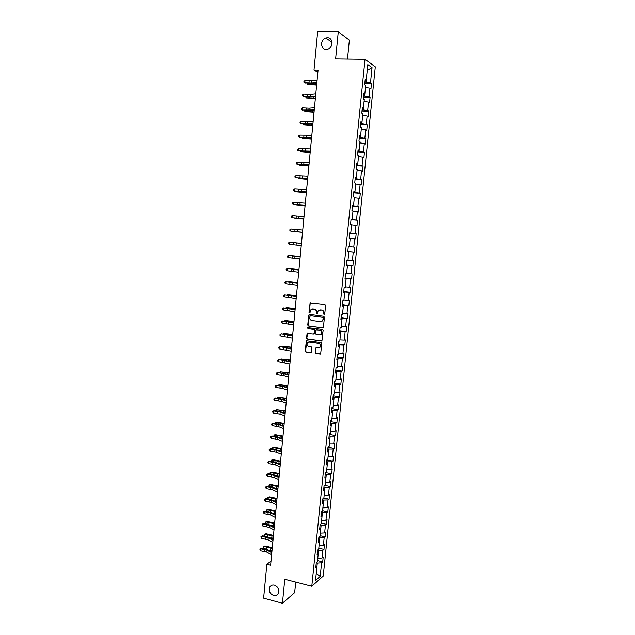 <?xml version="1.0" encoding="UTF-8"?>
<svg xmlns="http://www.w3.org/2000/svg" width="635" height="635" viewBox="0 0 635 635"><rect width="100%" height="100%" fill="white"/><g stroke="black" fill="none" stroke-linecap="round" stroke-linejoin="round"><path stroke-width="0.95" d="M324.096 314.952L324.707 314.428L325.604 305.419L324.898 304.467L310.102 302.895L308.991 312.364L309.92 312.872L310.952 309.697L314.142 309.134C315.643 309.491 316.397 310.507 316.389 312.158L316.27 313.325L317.214 313.825L318.222 310.674L321.453 310.078C322.969 310.444 323.723 311.46 323.715 313.118L324.096 314.952M274.487 585.184C272.51 584.756 270.97 585.343 269.867 586.931C268.407 590.764 269.621 593.598 273.494 595.424C275.503 595.868 277.058 595.273 278.162 593.638C279.575 589.796 278.344 586.986 274.487 585.184M327.335 37.759L325.834 37.989C319.992 39.497 320.342 49.617 326.215 49.371L327.898 49.086C333.629 47.434 333.137 37.473 327.335 37.759M315.309 352.584L316.008 353.536L320.643 353.878L321.826 343.495L321.119 342.535L306.387 340.741L305.221 351.076L305.911 352.028L310.658 352.735L311.515 352.02L311.928 347.797L311.229 346.845L308.872 346.496C307.015 345.734 306.578 344.456 307.578 342.654L309.316 342.019L318.579 343.368C320.445 344.106 320.889 345.376 319.929 347.178L315.92 347.877L315.309 352.584L316.325 353.465L320.397 354.068M347.488 59.071L349.361 40.164L338.272 31.766L335.621 58.912L365.022 59.301L311.801 586.288L284.774 579.303L282.44 603.25L263.62 598.17L266.851 564.253L270.613 565.213L318.072 70.136L314 70.056L317.857 72.35M338.272 31.766L317.659 31.75L314 70.056M322.564 327.962L323.437 327.223L324.429 317.246L323.723 316.293L309.578 314.42L308.721 315.158L307.753 325.072L308.451 326.017L322.937 327.914M323.128 330.39L321.937 340.812L307.181 339.042L306.483 338.09L307.11 333.375L313.452 333.947L314.317 333.216L314.595 330.398L313.888 329.446L307.959 328.628L307.626 327.612L322.421 329.438L323.128 330.39M365.022 59.301L375.293 66.826L323.239 576.08L311.801 586.288M317.548 560.594L322.707 561.864L323.191 557.078L322.088 557.998L322.874 550.307L323.977 549.402L324.469 544.6L323.366 545.489L324.152 537.766L325.247 536.908L325.739 532.09L324.644 532.932L325.43 525.193L326.525 524.375L327.025 519.541L325.922 520.343L326.715 512.58L327.811 511.802L328.303 506.952L327.208 507.714L328.001 499.928L329.097 499.189L329.589 494.332L328.501 495.054L329.295 487.243L330.39 486.545L330.883 481.671L329.795 482.354L330.597 474.512L331.684 473.861L332.176 468.971L331.089 469.614L331.891 461.748L332.978 461.137L333.478 456.232L332.391 456.835L333.2 448.953L334.28 448.373L334.78 443.46L333.7 444.016L334.502 436.11L335.582 435.578L336.09 430.641L335.01 431.157L335.82 423.228L336.891 422.743L337.399 417.79L336.32 418.267L337.129 410.313L338.209 409.861L338.709 404.9L337.637 405.336L338.455 397.359L339.527 396.954L340.035 391.97L338.963 392.366L339.781 384.358L340.844 384L341.352 379.008L340.289 379.349L341.106 371.324L342.17 371.007L342.678 365.998L341.614 366.3L342.44 358.251L343.495 357.973L344.011 352.949L342.948 353.211L343.773 345.138L344.829 344.908L345.345 339.868L344.289 340.082L345.115 331.986L346.17 331.795L346.686 326.739L345.63 326.914L346.456 318.794L347.512 318.643L348.028 313.579L346.972 313.706L347.805 305.554L348.853 305.459L349.377 300.371L348.321 300.458L349.155 292.283L350.202 292.227L350.726 287.123L349.679 287.163L350.512 278.971L351.56 278.955L352.076 273.844L351.036 273.836L351.869 265.613L352.917 265.644L353.441 260.517L352.401 260.461L353.235 252.214L354.274 252.293L354.798 247.15L353.766 247.055L354.608 238.776L355.64 238.903L356.171 233.744L355.132 233.601L355.981 225.298L357.013 225.473L357.537 220.289L356.505 220.107L357.354 211.78L358.386 211.995L358.918 206.804L357.886 206.565L358.735 198.215L359.767 198.477L360.299 193.27L359.267 192.992L360.124 184.61L361.148 184.92L361.68 179.697L360.656 179.372L361.513 170.966L362.537 171.323L363.069 166.084L362.053 165.711L362.91 157.282L363.926 157.686L364.458 152.424L363.442 152.003L364.307 143.55L365.323 144.002L365.855 138.732L364.847 138.255L365.712 129.778L366.72 130.278L367.26 124.984L366.252 124.468L367.117 115.959L368.125 116.507L368.665 111.204L367.657 110.633L368.53 102.1L369.53 102.695L370.078 97.377L369.07 96.758L369.943 88.201L370.943 88.844L371.491 83.502L370.491 82.844L372.039 67.62L367.816 64.579L366.252 80.026L365.22 79.335L364.665 84.796L365.704 85.463L364.823 94.147L363.784 93.512L363.236 98.949L364.276 99.568L363.395 108.236L362.355 107.648L361.799 113.07L362.847 113.633L361.974 122.269L360.926 121.73L360.378 127.143L361.426 127.659L360.553 136.263L359.505 135.779L358.958 141.168L360.013 141.637L359.14 150.209L358.084 149.773L357.545 155.146L358.6 155.567L357.727 164.116L356.672 163.727L356.132 169.085L357.188 169.458L356.322 177.983L355.267 177.641L354.727 182.983L355.783 183.301L354.925 191.802L353.862 191.508L353.322 196.834L354.386 197.104L353.528 205.573L352.465 205.335L351.925 210.637L352.989 210.86L352.139 219.305L351.068 219.115L350.536 224.401L351.599 224.576L350.75 232.997L349.679 232.855L349.147 238.125L350.218 238.252L349.369 246.642L348.29 246.547L347.758 251.801L348.837 251.881L347.766 251.762M322.707 561.864L321.596 562.808L320.215 576.389L315.524 580.541L316.921 566.785L315.77 567.753L316.27 562.872L317.413 561.911L318.198 554.117L317.063 555.046L317.556 550.148L318.699 549.235L319.492 541.409L318.349 542.298L318.849 537.385L319.984 536.511L320.778 528.661L319.643 529.511L320.143 524.581L321.278 523.748L322.08 515.882L320.945 516.684L321.445 511.746L322.572 510.953L323.374 503.063L322.247 503.825L322.747 498.864L323.874 498.118L324.683 490.196L323.548 490.918L324.056 485.95L325.183 485.243L325.985 477.298L324.858 477.98L325.366 472.996L326.493 472.329L327.295 464.36L326.176 465.003L326.684 459.994L327.803 459.375L328.612 451.382L327.493 451.977L328.001 446.961L329.12 446.381L329.93 438.364L328.819 438.92L329.327 433.888L330.438 433.348L331.256 425.307L330.144 425.815L330.652 420.767L331.764 420.275L332.581 412.21L331.47 412.679L331.986 407.614L333.097 407.17L333.915 399.074L332.803 399.494L333.319 394.414L334.431 394.017L335.248 385.897L334.145 386.278L334.661 381.183L335.764 380.825L336.59 372.681L335.486 373.015L336.002 367.903L337.106 367.594L337.931 359.426L336.836 359.712L337.352 354.584L338.455 354.314L339.28 346.131L338.185 346.369L338.709 341.225L339.804 341.003L340.638 332.788L339.542 332.986L340.058 327.827L341.154 327.644L341.987 319.405L340.9 319.556L341.424 314.388L342.511 314.254L343.352 305.991L342.265 306.094L342.789 300.903L343.876 300.815L344.718 292.521L343.63 292.584L344.154 287.377L345.242 287.337L346.083 279.019L345.003 279.035L345.527 273.812L346.615 273.812L347.456 265.47L346.377 265.438L346.908 260.199L347.988 260.247L348.837 251.881M322.088 557.998L317.778 558.268L318.572 550.553L317.54 550.307M318.572 550.553L322.874 550.307M318.198 554.117L317.246 553.212M318.81 537.742L319.842 537.988L319.048 545.719M319.056 545.727L323.366 545.489M319.842 537.988L324.152 537.766M319.492 541.409L318.532 540.536M324.644 532.932L320.326 533.146L321.119 525.383L320.088 525.145M321.119 525.383L325.43 525.193M320.778 528.661L319.818 527.82M321.366 512.516L322.405 512.747L321.604 520.525M321.612 520.525L325.922 520.343M322.405 512.747L326.715 512.58M322.08 515.882L321.104 515.072M327.208 507.714L322.89 507.873L323.683 500.07L322.651 499.84M323.683 500.07L328.001 499.928M323.374 503.063L322.405 502.285M328.501 495.054L324.175 495.181L324.977 487.355L323.937 487.132M324.977 487.355L329.295 487.243M324.683 490.196L323.699 489.45M329.795 482.354L325.461 482.449L326.271 474.599L325.223 474.385M326.271 474.599L330.597 474.512M325.985 477.298L325.001 476.591M331.089 469.614L326.755 469.686L327.565 461.812L326.517 461.597M327.565 461.812L331.891 461.748M327.295 464.36L326.311 463.685M332.391 456.835L328.057 456.875L328.866 448.977L327.819 448.778M328.866 448.977L333.2 448.953M328.612 451.382L327.62 450.739M333.7 444.016L329.359 444.032L330.168 436.11L329.12 435.912M330.168 436.11L334.502 436.11M329.93 438.364L328.93 437.753M335.01 431.157L330.668 431.149L331.478 423.204L330.43 423.013M331.478 423.204L335.82 423.228M331.256 425.307L330.256 424.728M336.32 418.267L331.978 418.227L332.788 410.258L331.74 410.075M332.788 410.258L337.129 410.313M332.581 412.21L331.573 411.67M337.637 405.336L333.288 405.265L334.105 397.272L333.05 397.089M334.105 397.272L338.455 397.359M333.915 399.074L332.899 398.566M338.963 392.366L334.605 392.263L335.423 384.246L334.367 384.072M335.423 384.246L339.781 384.358M335.248 385.897L334.232 385.421M335.693 371.015L336.748 371.181L335.931 379.222M335.939 379.23L340.289 379.349M336.748 371.181L341.106 371.324M336.59 372.681L335.566 372.237M341.614 366.3L337.256 366.149L338.082 358.077L337.018 357.918M338.082 358.077L342.44 358.251M337.931 359.426L336.907 359.021M342.948 353.211L338.582 353.028L339.408 344.932L338.344 344.781M315.889 348.321L315.627 352.512M339.408 344.932L343.773 345.138M339.28 346.131L338.249 345.757M344.289 340.082L339.916 339.868L340.749 331.748L339.677 331.605M340.749 331.748L345.115 331.986M340.638 332.788L339.598 332.454M345.63 326.914L341.257 326.668L342.09 318.532L341.019 318.389M342.09 318.532L346.456 318.794M341.987 319.405L340.947 319.103M342.36 305.125L343.432 305.26L342.598 313.428M342.606 313.428L346.972 313.706M343.432 305.26L347.805 305.554M343.352 305.991L342.297 305.721M348.321 300.458L343.94 300.149L344.781 291.957L343.71 291.83M344.781 291.957L349.155 292.283M344.718 292.521L343.662 292.291M349.679 287.163L345.289 286.829L346.131 278.614L345.059 278.495M346.131 278.614L350.512 278.971M346.083 279.019L345.019 278.821M346.408 265.113L347.488 265.232L346.647 273.471M346.654 273.471L351.036 273.836M347.488 265.232L351.869 265.613M347.456 265.47L346.392 265.311M352.401 260.461L348.004 260.072L348.853 251.801L347.774 251.69M348.853 251.801L353.235 252.214M353.766 247.055L349.369 246.626L350.21 238.331L354.608 238.776M355.981 225.298L351.576 224.822L350.742 233.14L349.655 233.045M350.742 233.14L355.132 233.601M350.75 232.997L349.671 232.926M357.354 211.78L352.949 211.272L352.115 219.615L351.028 219.519M352.115 219.615L356.505 220.107M352.139 219.305L351.052 219.273M358.735 198.215L354.33 197.675L353.489 206.05L352.401 205.962M353.489 206.05L357.886 206.565M353.528 205.573L352.441 205.573M360.124 184.61L355.711 184.039L354.87 192.437L353.774 192.357M354.87 192.437L359.267 192.992M354.925 191.802L353.83 191.841M361.513 170.966L357.1 170.363L356.251 178.784L355.155 178.713M356.251 178.784L360.656 179.372M356.322 177.983L355.227 178.054M362.91 157.282L358.489 156.647L357.64 165.092L356.545 165.029M357.64 165.092L362.053 165.711M357.727 164.116L356.624 164.235M364.307 143.55L359.886 142.883L359.029 151.36L357.934 151.297M359.029 151.36L363.442 152.003M359.14 150.209L358.029 150.368M365.712 129.778L361.283 129.08L360.426 137.581L359.331 137.525M360.426 137.581L364.847 138.255M360.553 136.263L359.434 136.454M367.117 115.959L362.688 115.229L361.831 123.754L360.728 123.706M361.831 123.754L366.252 124.468M361.974 122.269L360.847 122.499M368.53 102.1L364.093 101.338L363.236 109.887L362.133 109.847M363.236 109.887L367.657 110.633M363.395 108.236L362.267 108.498M369.943 88.201L365.506 87.4L364.641 95.98L363.537 95.948M364.641 95.98L369.07 96.758M364.823 94.147L363.688 94.456M372.039 67.62L367.236 70.366L366.062 82.026L364.95 82.002M366.062 82.026L370.491 82.844M366.252 80.026L365.117 80.367M282.44 603.25L294.648 592.645L295.696 582.128M270.994 561.213L266.851 564.253M320.215 576.389L316.246 573.492L317.302 563.078L316.309 562.832M317.302 563.078L321.596 562.808M316.921 566.785L315.968 565.848M364.815 83.344L371.491 83.502M363.41 97.171L370.078 97.377M362.013 110.958L368.665 111.204M360.624 124.698L367.26 124.984M359.235 138.406L365.855 138.732M357.854 152.059L364.458 152.424M356.481 165.679L363.069 166.084M355.1 179.253L361.68 179.697M353.735 192.786L360.299 193.27M352.369 206.28L358.918 206.804M351.004 219.726L357.537 220.289M349.647 233.14L356.171 233.744M347.774 251.635L354.274 252.293M346.424 264.946L352.917 265.644M345.083 278.217L351.56 278.955M343.741 291.449L350.202 292.227M342.408 304.641L348.853 305.459M341.074 317.794L347.512 318.643M316.643 329.803L319.842 330.271C321.715 331.018 322.159 332.303 321.167 334.121L319.389 334.78L316.111 334.32L315.412 333.367L315.905 330.057L319.842 330.271M339.749 330.906L346.17 331.795M338.423 343.979L344.829 344.908M337.106 357.013L343.495 357.973M335.788 370.007L342.17 371.007M334.478 382.969L340.844 384M333.177 395.883L339.527 396.954M331.867 408.757L338.209 409.861M330.573 421.6L336.891 422.743M329.271 434.403L335.582 435.578M327.977 447.167L334.28 448.373M326.827 459.915L332.978 461.137M325.898 472.678L331.684 473.861M324.937 485.394L330.39 486.545M323.882 498.062L329.097 499.189M322.604 510.643L327.811 511.802M321.334 523.184L326.525 524.375M320.072 535.694L325.247 536.908M318.802 548.164L323.977 549.402M324.382 314.904L324.033 313.087C324.041 311.42 323.286 310.412 321.77 310.047L321.453 310.078M319.889 309.912L321.77 310.047M312.603 308.959L314.46 309.102C315.968 309.459 316.714 310.467 316.706 312.126L317.048 313.944M310.745 302.681L310.19 303.395L309.316 312.333L309.761 312.984M309.57 314.42L309.047 315.127L308.078 325.025L308.777 325.969L322.882 327.906M323.231 318.032L322.739 317.365L310.324 315.714L309.602 317.452C309.594 319.103 310.34 320.111 311.841 320.477L320.318 321.62L322.405 320.85L323.548 317.992L322.739 317.365M310.404 315.706L323.048 317.325M321.112 321.596L322.723 320.802L323.112 319.254M323.548 317.992L323.421 319.214M307.705 333.137L306.808 338.034L307.507 338.979L321.667 341.011M313.833 333.891L314.635 333.161L314.912 330.351L314.214 329.398L307.959 328.628M308.094 327.454L308.285 328.573M320.167 334.74L321.485 334.066C322.477 332.248 322.032 330.97 320.159 330.224M318.992 347.797L320.246 347.115C321.207 345.313 320.762 344.043 318.905 343.305L318.579 343.368M308.84 342.011L318.905 343.305M306.967 340.495L305.546 351.004L306.237 351.957L311.079 352.671M316.643 85.05L307.475 84.36L316.674 84.661M307.578 83.272L307.475 84.36L307.062 83.241M316.905 82.312L311.523 82.955L304.792 82.677L309.293 83.391L316.841 82.939M317.111 80.089L311.729 80.748L304.998 80.478L304.792 82.677L303.863 82.074L303.943 81.193L304.998 80.478M305.157 83.106L303.863 82.074M315.333 98.639L306.181 97.933L315.373 98.29M306.276 96.949L306.181 97.933L305.76 96.909M314.039 112.189L304.903 111.466L314.071 111.871M304.983 110.577L304.903 111.466L304.475 110.538M315.579 96.147L310.213 96.687L303.498 96.377L307.991 97.068L315.524 96.718M315.785 93.932L310.42 94.488L303.705 94.186L303.498 96.377L302.57 95.758L302.649 94.885L303.705 94.186M303.863 96.774L302.57 95.758M314.254 109.942L302.204 110.038L306.697 110.704L314.206 110.458M314.468 107.736L309.118 108.188L302.411 107.855L302.204 110.038L301.284 109.41L301.363 108.537L302.411 107.855M302.577 110.395L301.284 109.41M312.745 125.706L303.617 124.96L312.769 125.42M303.697 124.166L303.617 124.96L303.181 124.127M311.452 139.176L302.347 138.414L311.475 138.922M302.411 137.716L302.347 138.414L301.903 137.676M310.166 152.598L301.077 151.828L310.182 152.384M301.133 151.217L301.077 151.828L300.625 151.178M312.936 123.69L300.919 123.658L305.403 124.293L312.888 124.15M313.142 121.491L301.125 121.475L300.919 123.658L299.998 123.015L300.077 122.142L301.125 121.475M301.292 123.984L299.998 123.015M311.618 137.398L299.633 137.231L304.117 137.851L311.579 137.811M311.833 135.207L299.839 135.057L299.633 137.231L298.72 136.581L298.799 135.715L299.839 135.057M300.014 137.525L298.72 136.581M310.309 151.066L298.355 150.765L310.277 151.416M310.523 148.884L298.561 148.598L298.355 150.765L297.442 150.106L297.521 149.241L298.561 148.598M308.88 165.989L299.807 165.203L308.896 165.806M299.855 164.687L299.807 165.203L299.379 164.648M309.007 164.695L297.077 164.259L308.975 164.989M309.213 162.512L297.283 162.1L297.077 164.259L296.164 163.592L296.251 162.727L297.283 162.1M307.602 179.34L298.545 178.53L307.618 179.189M298.585 178.11L298.545 178.53L298.204 178.078M307.705 178.276L295.807 177.713L307.681 178.522M307.911 176.101L296.013 175.562L295.807 177.713L294.894 177.03L294.981 176.173L296.013 175.562M306.324 192.643L297.283 191.826L306.34 192.532M306.403 191.818L294.537 191.127L306.387 192.008M306.61 189.651L294.743 188.976L294.537 191.127L293.632 190.429L293.711 189.571L294.743 188.976M305.054 205.915L296.021 205.073L305.062 205.827M305.11 205.319L293.275 204.494L305.094 205.454M305.316 203.152L293.481 202.359L293.275 204.494L292.37 203.795L292.449 202.938L293.481 202.359M303.784 219.138L294.775 218.289L303.792 219.091M303.824 218.773L292.021 217.829L303.816 218.861M304.03 216.622L292.219 215.694L292.021 217.829L291.116 217.114L291.195 216.257L292.219 215.694M302.522 232.331L293.521 231.458L302.522 232.307M297.347 231.743L290.759 231.116L302.53 232.227L297.347 231.743L297.553 229.608L290.965 228.989L290.759 231.116L289.862 230.394L289.941 229.545L290.965 228.989M302.736 230.045L297.553 229.608M299.807 243.213L292.473 242.491L299.807 243.213M301.252 245.57L289.512 244.364L289.711 242.245L288.687 242.784L288.608 243.634L289.512 244.364M301.458 243.427L289.711 242.245L301.458 243.419M300.204 256.492L291.235 255.587L300.204 256.532M299.974 258.905L288.258 257.58L288.457 255.46L287.441 255.984L287.361 256.834L288.258 257.58M300.18 256.77L288.457 255.46L300.18 256.707M298.95 269.565L289.997 268.653L298.942 269.637M298.696 272.201L287.012 270.748L287.218 268.637L286.202 269.153L286.123 269.994L287.012 270.748M298.902 270.073L287.218 268.637L298.91 269.954M297.704 282.607L288.758 281.67L297.688 282.71M297.426 285.456L285.774 283.877L285.972 281.773L284.964 282.273L284.885 283.115L285.774 283.877M297.632 283.337L285.972 281.773L297.648 283.17M296.458 295.6L287.528 294.656L296.442 295.735M296.164 298.672L284.536 296.974L284.734 294.878L283.726 295.354L283.647 296.196L284.536 296.974M296.362 296.553L284.734 294.878L296.386 296.339M295.212 308.562L286.306 307.602L295.196 308.729M285.821 308.015L286.306 307.602L286.258 308.062M294.902 311.849L283.305 310.023L283.504 307.935L282.496 308.404L282.416 309.237L283.305 310.023M295.1 309.737L283.504 307.935L295.124 309.467M293.973 321.485L285.075 320.508L293.957 321.683M284.528 321L285.075 320.508L285.028 321.056M293.64 324.985L282.075 323.032L282.273 320.953L281.265 321.405L281.194 322.239L282.075 323.032M293.838 322.882L282.273 320.953L293.87 322.556M292.743 334.367L283.861 333.375L292.719 334.597M283.297 333.954L283.861 333.375L283.797 334.01M292.386 338.074L280.845 336.01L281.043 333.931L280.043 334.375L281.456 333.74L292.624 335.613M292.584 335.978L281.456 333.74M280.845 336.01L279.964 335.209L280.043 334.375M291.505 347.21L282.638 346.202L291.481 347.472M282.075 346.869L282.638 346.202L282.575 346.932M291.132 351.131L279.622 348.948L279.821 346.877L278.828 347.305L280.241 346.654L291.37 348.623M291.33 349.044L280.241 346.654M279.622 348.948L278.749 348.131L278.828 347.305M290.282 360.021L281.432 358.997L290.251 360.315M280.853 359.751L281.432 358.997L281.353 359.807M289.885 364.149L278.408 361.839L278.598 359.775L277.606 360.196L279.019 359.529L290.131 361.601M290.084 362.069L279.019 359.529M278.408 361.839L277.527 361.021L277.606 360.196M289.06 372.793L280.218 371.753L289.028 373.11M279.638 372.586L280.218 371.753L280.138 372.65M288.639 377.126L283.639 375.658L277.193 374.706L277.384 372.642L276.392 373.047L277.805 372.364L288.893 374.531M288.838 375.055L277.805 372.364M277.193 374.706L276.32 373.872L276.392 373.047M287.838 385.524L279.011 384.469L287.806 385.874M278.424 385.389L279.011 384.469L278.924 385.445M287.401 390.065L282.416 388.509L275.979 387.525L276.177 385.469L275.185 385.858L276.598 385.159L280.575 385.651L287.655 387.429M287.599 387.993L282.607 386.453L276.177 385.469L276.598 385.159M275.979 387.525L275.106 386.683L275.185 385.858M286.623 398.216L277.812 397.145L286.583 398.597M277.217 398.153L277.812 397.145L277.709 398.208M286.163 402.971L281.194 401.32L274.772 400.304L274.963 398.256L273.979 398.637L275.392 397.915L279.36 398.423L286.425 400.288M286.361 400.899L281.392 399.264L274.963 398.256L275.392 397.915M274.772 400.304L273.899 399.455L273.979 398.637M285.409 410.877L276.614 409.789L285.369 411.282M276.011 410.877L276.614 409.789L276.503 410.94M284.932 415.83L279.979 414.091L273.566 413.052L273.756 411.012L272.78 411.377L274.185 410.639L278.146 411.155L285.194 413.107M285.131 413.774L280.17 412.044L273.756 411.012L274.185 410.639M273.566 413.052L272.701 412.186L272.78 411.377M284.194 423.489L276.662 422.148L275.415 422.394L284.155 423.934M274.836 423.569L275.415 422.394L275.304 423.624M283.702 428.657L278.765 426.823L272.367 425.76L272.558 423.72L271.582 424.077L272.986 423.323L276.939 423.847L283.964 425.887M283.901 426.601L278.955 424.791L272.558 423.72L272.986 423.323M272.367 425.76L271.502 424.886L271.582 424.077M282.988 436.078L275.471 434.697L274.225 434.959L282.948 436.547M273.693 436.221L274.225 434.959L274.098 436.277M282.48 441.436L277.551 439.523L271.169 438.428L271.359 436.396L270.383 436.737L271.796 435.967L275.741 436.499L282.742 438.634M282.67 439.388L277.749 437.491L271.359 436.396L271.796 435.967M271.169 438.428L270.304 437.547L270.383 436.737M281.789 448.62L274.288 447.207L273.034 447.492L281.742 449.12M272.558 448.842L272.51 447.778L273.034 447.492L272.907 448.889M280.908 451.088L281.543 451.136M281.257 454.184L276.344 452.183L269.978 451.056L270.169 449.04L269.192 449.366L270.597 448.58L274.542 449.112L281.527 451.334M281.448 452.144L276.542 450.159L270.169 449.04L270.597 448.58M269.978 451.056L269.113 450.167L269.192 449.366M280.591 461.129L273.098 459.676L271.851 459.986L280.535 461.661M271.415 461.431L271.328 460.256L271.851 459.986L271.709 461.47M279.344 463.598L280.345 463.669M280.035 466.892L275.145 464.812L268.788 463.653L268.978 461.637L268.002 461.947L269.415 461.153L273.344 461.693L280.313 464.002M280.233 464.86L275.336 462.788L268.978 461.637L269.415 461.153M268.788 463.653L267.93 462.756L268.002 461.947M279.392 473.607L271.923 472.107L270.669 472.448L279.337 474.162M270.28 473.972L270.153 472.694L270.669 472.448L270.526 474.012M277.82 476.075L279.146 476.163M278.821 479.568L273.947 477.393L267.597 476.21L267.787 474.202L266.819 474.504L268.224 473.686L272.153 474.242L279.098 476.639M279.019 477.536L274.137 475.377L267.787 474.202L268.224 473.686M267.597 476.21L266.74 475.305L266.819 474.504M278.201 486.037L270.74 484.505L269.494 484.87L278.146 486.632M269.145 486.481L268.978 485.1L269.494 484.87L269.335 486.513M276.336 488.513L277.955 488.625M277.614 492.204L272.748 489.942L266.414 488.736L266.605 486.728L265.636 487.013L267.041 486.18L270.962 486.743L277.892 489.228M277.805 490.18L272.939 487.934L266.605 486.728L267.041 486.18M266.414 488.736L265.557 487.815L265.636 487.013M277.011 498.443L269.565 496.872L268.319 497.253L276.955 499.062M268.018 498.959L267.803 497.467L268.319 497.253L268.153 498.975M274.876 500.92L276.765 501.047M276.4 504.801L271.558 502.452L265.232 501.221L265.422 499.221L264.462 499.491L265.867 498.642L269.78 499.213L276.693 501.785M276.598 502.785L271.748 500.451L265.422 499.221L265.867 498.642M265.232 501.221L264.382 500.293L264.462 499.491M275.828 510.802L268.399 509.199L267.144 509.603L275.765 511.453M266.883 511.397L266.637 509.802L267.144 509.603L266.978 511.405M273.439 513.286L275.574 513.437M275.201 517.358L270.367 514.929L264.057 513.667L264.247 511.675L263.287 511.937L264.692 511.072L268.597 511.651L275.495 514.31M275.392 515.35L270.558 512.937L264.247 511.675L264.692 511.072M264.057 513.667L263.287 511.937M274.645 523.137L267.232 521.486L265.978 521.922L274.582 523.811M265.755 523.796L265.47 522.105L265.978 521.922L265.803 523.804M272.018 525.613L274.391 525.788M273.995 529.884L269.184 527.367L262.882 526.082L263.073 524.089L262.112 524.343L263.517 523.462L267.422 524.05L274.296 526.788M274.193 527.875L269.375 525.375L263.073 524.089L263.517 523.462M262.882 526.082L262.112 524.343M273.471 535.424L266.065 533.741L264.819 534.202L273.399 536.13M264.311 534.36L264.819 534.202L264.628 536.162L264.311 534.36L266.065 533.741M270.613 537.901L273.209 538.099M272.804 542.369L268.002 539.774L261.715 538.456L261.906 536.472L260.945 536.71L262.35 535.813L266.248 536.408L273.106 539.234M272.994 540.369L268.192 537.789L261.906 536.472L262.35 535.813M261.715 538.456L260.945 536.71M272.288 547.688L264.906 545.965L263.652 546.441L272.224 548.418M263.152 546.592L263.652 546.441L263.469 548.402L263.152 546.592L264.906 545.965M263.469 548.402L263.866 548.545M269.232 550.156L272.034 550.378M271.605 554.815L266.827 552.14L260.548 550.791L260.739 548.823L259.778 549.045L261.191 548.132L265.073 548.735L271.915 551.648M271.796 552.823L267.017 550.156L260.739 548.823L261.191 548.132M260.548 550.791L259.778 549.045M310.952 83.463L310.88 84.264M315.301 83.121L315.166 84.479M311.523 82.955L311.729 80.748M308.935 82.963L309.142 80.764M309.65 97.147L309.578 97.877M313.984 96.869L313.865 98.115M308.356 110.792L308.292 111.442M312.674 110.577L312.563 111.704M310.213 96.687L310.42 94.488M307.634 96.679L307.84 94.48M308.912 110.379L309.118 108.188M306.332 110.347L306.538 108.156M307.054 124.389L306.999 124.976M311.364 124.246L311.269 125.246M305.768 137.954L305.721 138.47M310.063 137.874L309.975 138.755M304.483 151.471L304.435 151.916M308.761 151.455L308.689 152.217M307.61 124.031L307.816 121.841M305.038 123.976L305.244 121.793M306.316 137.636L306.522 135.461M303.752 137.557L303.959 135.382M305.022 151.201L305.229 149.034M302.466 151.106L302.673 148.939M307.467 164.997L307.403 165.648M303.728 164.727L303.935 162.568M301.18 164.608L301.387 162.449M306.173 178.498L306.126 179.03M302.45 178.213L302.649 176.054M299.903 178.07L300.109 175.911M304.887 191.96L304.848 192.373M301.165 191.659L301.371 189.508M298.625 191.492L298.831 189.341M299.887 205.057L300.093 202.914M297.355 204.867L297.561 202.732M298.617 218.424L298.823 216.281M296.093 218.21L296.291 216.075M294.83 231.505L295.029 229.378M296.085 245.023L296.283 242.895M293.568 244.769L293.767 242.649M294.823 258.262L295.021 256.143M292.314 257.985L292.513 255.873M293.56 271.462L293.767 269.351M291.06 271.169L291.259 269.057M292.306 284.623L292.513 282.519M289.814 284.305L290.012 282.202M294.965 295.6L294.926 296.077M291.06 297.751L291.259 295.648M288.568 297.41L288.766 295.315M293.727 308.602L293.672 309.181M289.814 310.832L290.012 308.737M287.33 310.467L287.528 308.38M288.338 321.048L288.298 321.453M292.489 321.556L292.417 322.247M288.568 323.874L288.766 321.786M286.091 323.493L286.29 321.405M287.107 333.947L287.06 334.415M291.251 334.47L291.171 335.272M287.33 336.875L287.528 334.796M284.861 336.471L285.051 334.399M285.885 346.813L285.829 347.345M290.02 347.353L289.933 348.258M286.099 349.845L286.298 347.766M283.631 349.417L283.829 347.345M284.663 359.632L284.607 360.228M288.79 360.188L288.687 361.204M284.869 362.768L285.059 360.704M282.4 362.323L282.599 360.259M283.44 372.42L283.385 373.078M287.56 372.991L287.457 374.118M283.639 375.658L283.837 373.594M281.178 375.19L281.376 373.134M282.234 385.175L282.162 385.889M286.345 385.755L286.226 386.985M282.416 388.509L282.607 386.453M279.964 388.025L280.154 385.969M281.019 397.883L280.948 398.669M285.123 398.486L284.996 399.82M281.194 401.32L281.392 399.264M278.749 400.812L278.94 398.764M279.813 410.559L279.733 411.401M283.909 411.17L283.774 412.615M279.979 414.091L280.17 412.044M277.535 413.568L277.733 411.528M278.606 423.196L278.527 424.101M282.702 423.823L282.551 425.371M278.765 426.823L278.955 424.791M276.328 426.283L276.519 424.243M277.408 435.8L277.32 436.761M281.495 436.443L281.337 438.086M277.551 439.523L277.749 437.491M275.122 438.96L275.32 436.928M276.217 448.358L276.114 449.389M280.289 449.016L280.122 450.771M276.344 452.183L276.542 450.159M273.923 451.604L274.114 449.58M275.019 460.891L274.915 461.97M279.09 461.558L278.908 463.415M275.145 464.812L275.336 462.788M272.725 464.201L272.915 462.185M273.836 473.377L273.725 474.528M277.892 474.067L277.701 476.02M273.947 477.393L274.137 475.377M271.534 476.774L271.724 474.758M272.645 485.831L272.534 487.037M276.701 486.529L276.511 488.529M272.748 489.942L272.939 487.934M270.343 489.299L270.534 487.291M271.462 498.253L271.343 499.515M275.511 498.959L275.32 500.951M271.558 502.452L271.748 500.451M269.161 501.793L269.343 499.793M270.288 510.627L270.161 511.953M274.32 511.358L274.13 513.342M270.367 514.929L270.558 512.937M267.978 514.247L268.16 512.255M269.113 522.978L268.978 524.359M273.137 523.716L272.955 525.693M269.184 527.367L269.375 525.375M266.795 526.669L266.986 524.685M267.938 535.289L267.803 536.726M271.963 536.043L271.772 538.012M268.002 539.774L268.192 537.789M265.62 539.051L265.803 537.067M266.771 547.561L266.629 549.053M270.788 548.33L270.597 550.299M266.827 552.14L267.017 550.156M264.446 551.402L264.636 549.426M271.978 585.248L269.867 586.931M332.057 42.41L325.834 37.989"/></g></svg>
